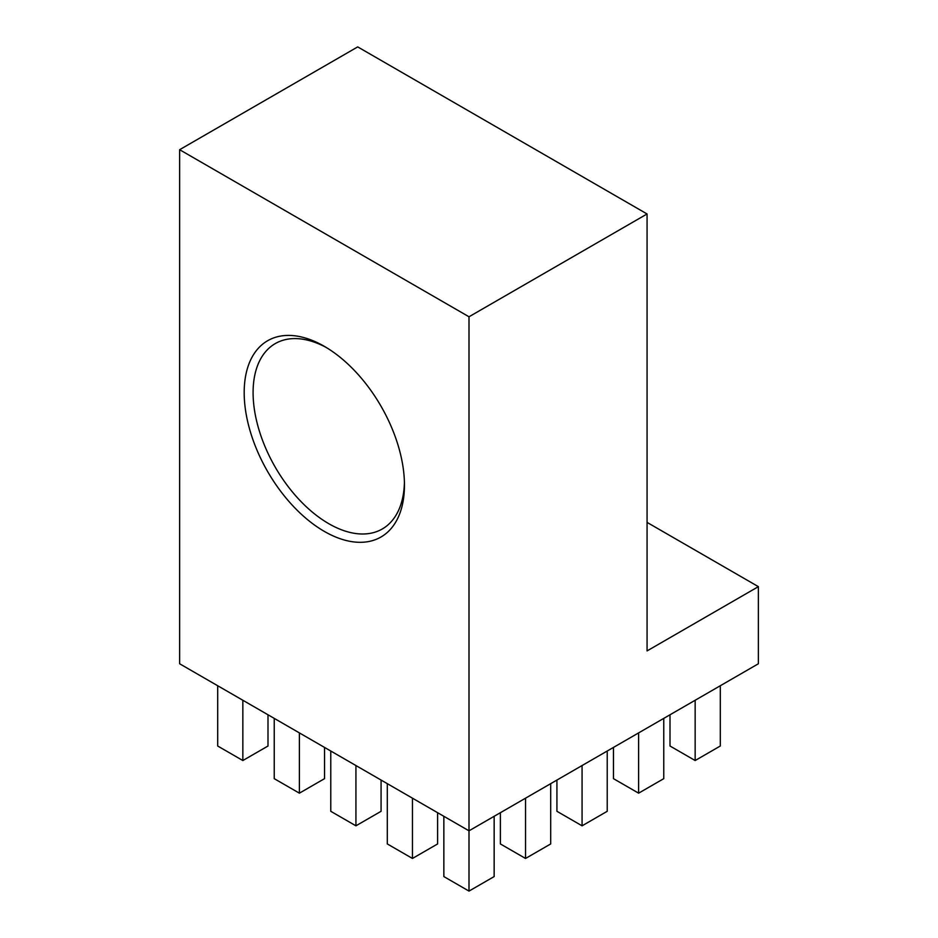 <?xml version="1.0" encoding="UTF-8"?>
<svg xmlns="http://www.w3.org/2000/svg" width="938" height="938" viewBox="0 0 938 938"><rect width="100%" height="100%" fill="white"/><g stroke="black" fill="none" stroke-linecap="round" stroke-linejoin="round"><path stroke-width="1.41" d="M324.314 531.389A113.322 65.425 60 0 1 244.185 392.6A113.322 65.425 60 0 1 324.314 346.333L324.314 346.333A113.322 65.425 60 0 1 404.454 485.122A113.322 65.425 60 0 1 324.314 531.389M326.576 347.67A107.026 61.791 -120 0 0 275.256 343.601A107.026 61.791 -120 0 0 258.853 429.37A107.026 61.791 -120 0 0 328.769 523.685A107.026 61.791 -120 0 0 382.282 528.985A107.026 61.791 -120 0 0 404.419 482.507M179.627 149.705L469 316.774L647.068 213.97L357.706 46.9L179.627 149.705L179.627 663.764L469 830.822L758.373 663.764L758.373 586.649L647.068 522.396M647.068 213.97L647.068 650.913L758.373 586.649M469 316.774L469 891.1L494.15 876.573L494.15 816.306M469 891.1L443.85 876.573L443.85 816.306M412.462 798.179L412.462 858.458L387.312 843.942L387.312 783.664M412.462 858.458L437.612 843.942L437.612 812.707M355.924 765.549L355.924 825.815L330.774 811.3L330.774 751.021M355.924 825.815L381.074 811.3L381.074 780.064M299.386 732.906L299.386 793.173L274.236 778.657L274.236 718.379M299.386 793.173L324.536 778.657L324.536 747.422M242.848 700.264L242.848 760.53L217.698 746.015L217.698 685.737M242.848 760.53L267.998 746.015L267.998 714.779M525.538 798.179L525.538 858.458L500.388 843.942L500.388 812.707M525.538 858.458L550.688 843.942L550.688 783.664M582.076 765.549L582.076 825.815L556.926 811.3L556.926 780.064M582.076 825.815L607.226 811.3L607.226 751.021M638.614 732.906L638.614 793.173L613.464 778.657L613.464 747.422M638.614 793.173L663.764 778.657L663.764 718.379M695.152 700.264L695.152 760.53L670.002 746.015L670.002 714.779M695.152 760.53L720.302 746.015L720.302 685.737"/></g></svg>
